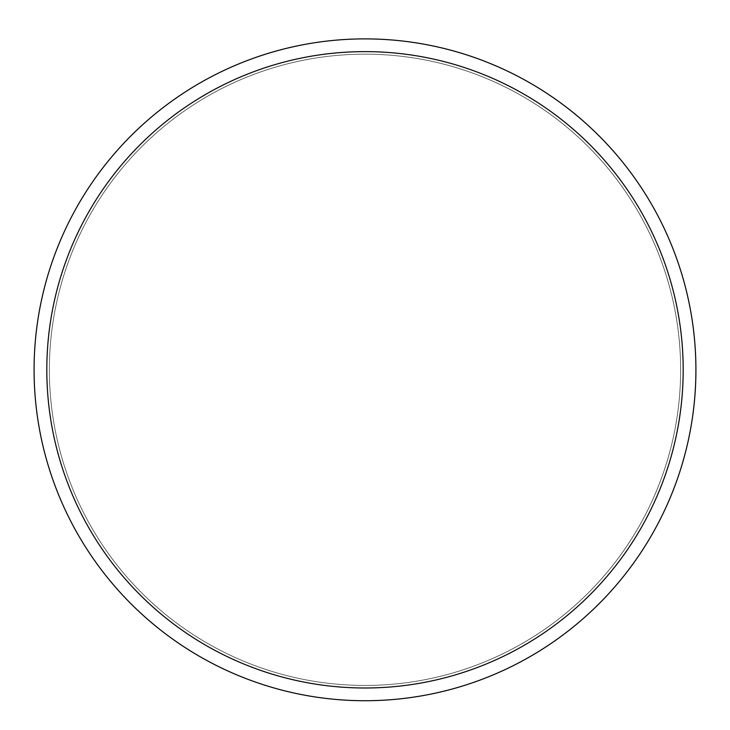<?xml version="1.0" encoding="UTF-8"?>
<svg xmlns="http://www.w3.org/2000/svg" width="730" height="730" viewBox="0 0 730 730"><rect width="100%" height="100%" fill="white"/><g stroke="black" fill="none" stroke-linecap="round" stroke-linejoin="round"><path stroke-width="0.55" stroke-dasharray="3.65 2.74" d="M365 38.891A330.909 330.909 0 0 0 78.42 535.263A330.909 330.909 0 0 0 651.58 535.263A330.909 330.909 0 0 0 365 38.891M365 54.166A315.643 315.643 0 0 0 91.651 527.626A315.643 315.643 0 0 0 638.348 527.626A315.643 315.643 0 0 0 365 54.166A315.643 315.643 0 0 0 91.651 527.626A315.643 315.643 0 0 0 638.348 527.626A315.643 315.643 0 0 0 365 54.166M365 51.62A318.189 318.189 0 0 0 89.443 528.903A318.189 318.189 0 0 0 640.557 528.903A318.189 318.189 0 0 0 365 51.62"/><path stroke-width="1.09" d="M365 38.891A330.909 330.909 0 0 0 78.42 535.263A330.909 330.909 0 0 0 651.58 535.263A330.909 330.909 0 0 0 365 38.891M365 51.62A318.189 318.189 0 0 0 89.443 528.903A318.189 318.189 0 0 0 640.557 528.903A318.189 318.189 0 0 0 365 51.62"/></g></svg>
